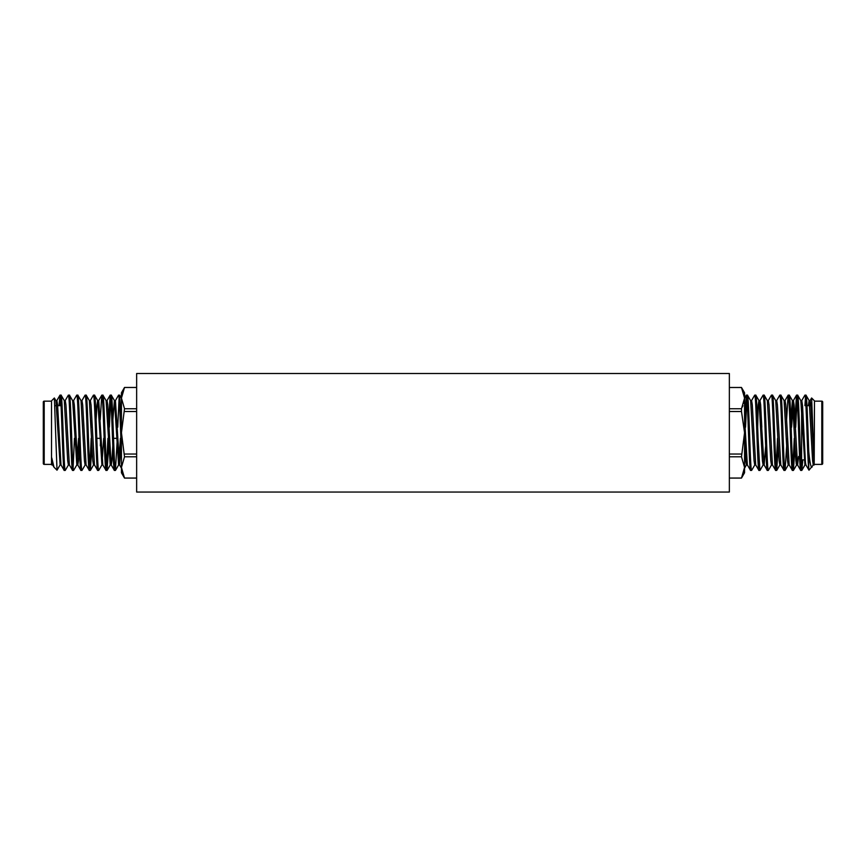 <?xml version="1.0" encoding="UTF-8"?>
<svg xmlns="http://www.w3.org/2000/svg" width="866" height="866" viewBox="0 0 866 866"><rect width="100%" height="100%" fill="white"/><g stroke="black" fill="none" stroke-linecap="round" stroke-linejoin="round"><path stroke-width="1.3" d="M124.509 478.086L121.446 472.782L121.446 467.424L124.509 478.086L136.644 478.086M121.716 470.411L124.509 478.054L136.644 478.054M121.446 392.763L124.509 387.47L121.446 398.122L121.446 392.763M108.921 427.209L107.882 427.209M116.726 438.348L113.554 438.348M101.041 438.348L96.83 438.348M75.948 438.348L74.909 438.348M43.3 402.051A0.898 0.898 0 0 1 44.198 401.153L44.198 464.392A0.898 0.898 0 0 1 43.3 463.494L43.3 402.051M61.064 405.678L54.959 405.678M43.3 459.878L43.3 405.678L43.3 459.878M51.516 464.392L44.198 464.392M51.516 401.153L44.198 401.153M108.326 427.209L110.144 395.199L111.259 395.134C112.645 392.828 114.052 472.717 115.438 470.411L117.321 438.348M117.733 427.209L119.097 398.079M115.438 470.411L114.399 470.411C113.002 472.717 111.606 392.828 110.209 395.134M112.861 419.761L114.399 400.568L115.438 400.568L118.577 395.134C119.519 393.651 120.526 430.813 121.446 453.806M121.446 398.241L119.692 395.199L118.577 395.134M100.239 419.761L101.777 395.199L102.892 395.134C104.288 392.828 105.684 472.717 107.07 470.411L108.683 445.795M109.376 427.209L110.729 398.079M107.07 470.411L106.031 470.411C104.634 472.717 103.238 392.828 101.852 395.134M106.55 467.467L107.914 438.348M89.826 403.091L90.27 400.644L93.409 395.199L94.524 395.134C95.92 392.828 97.317 472.717 98.713 470.411L101.928 464.901L103.693 438.348M100.315 445.795L100.597 438.348M98.713 470.411L97.663 470.411C96.278 472.717 94.87 392.828 93.485 395.134M81.902 400.644L85.052 395.199L86.167 395.134C87.553 392.828 88.96 472.717 90.345 470.411L91.958 445.795M90.345 470.411L89.306 470.411C87.91 472.717 86.513 392.828 85.117 395.134M89.826 467.467L91.19 438.348M91.601 427.209L91.872 419.761M73.534 400.644L76.684 395.199L77.799 395.134C79.196 392.828 80.592 472.717 81.978 470.411L85.204 464.901M81.978 470.411L80.939 470.411C79.542 472.717 78.146 392.828 76.76 395.134M65.177 400.644L68.317 395.199L69.442 395.134C70.828 392.828 72.224 472.717 73.621 470.411L76.836 464.901L78.6 438.348M73.621 470.411L72.571 470.411C71.185 472.717 69.789 392.828 68.392 395.134M73.101 467.467L74.454 438.348M69.442 464.977L68.392 464.977L67.7 460.669L64.29 400.644L61.075 395.134C62.46 392.828 63.867 472.717 65.253 470.411L68.479 464.901M65.253 470.411L64.214 470.411C62.817 472.717 61.421 392.828 60.025 395.134L61.075 395.134M119.616 395.134L121.446 425.671M111.259 395.134L114.474 400.644L118.577 464.977L120.428 438.348M106.55 403.091L107.07 400.568L107.774 404.887L111.173 464.901L114.399 470.411M102.892 395.134L106.107 400.644L110.209 464.977L111.259 464.977L111.952 460.669L112.786 445.795M96.137 419.761L96.97 404.887L97.663 400.568L98.713 400.568L102.805 464.901L106.031 470.411M94.524 395.134L97.75 400.644L101.928 464.901M89.306 400.568L90.345 400.568L91.049 404.887L94.448 464.901L97.663 470.411M86.167 395.134L89.382 400.644L92.781 460.669L93.485 464.977L94.448 464.901M80.939 400.568L81.978 400.568L82.681 404.887L86.08 464.901L89.306 470.411M77.799 395.134L81.025 400.644L84.424 460.669L85.117 464.977L86.167 464.977M69.442 395.134L72.571 400.568L73.621 400.568L74.314 404.887L77.724 464.901L80.939 470.411M64.214 400.568L65.253 400.568L65.957 404.887L69.356 464.901L72.571 470.411M56.128 405.678L56.896 400.568L57.589 404.887L60.988 464.901L64.214 470.411M52.707 464.977L51.516 464.696L51.516 400.861L54.363 398.003L57.015 470.195L53.941 467.12L51.808 457.973L52.631 464.901L53.941 467.12M51.808 464.977L51.808 457.973M56.896 400.568L55.846 400.568L54.363 398.003M743.786 403.275L744.554 398.122L743.786 403.275L744.554 398.122L741.491 387.492L744.554 392.763L744.554 472.782L741.491 478.086L729.356 478.086M794.23 427.209L795.28 427.209L793.429 400.568L791.578 427.209M761.257 438.348L762.307 438.348M822.7 402.051L822.7 463.494A0.898 0.898 0 0 1 821.802 464.392L821.802 401.153A0.898 0.898 0 0 1 822.7 402.051L822.7 405.678M800.714 458.958L801.624 459.878L805.207 459.878M807.004 405.678L810.912 405.678M814.484 464.392L821.802 464.392M814.484 401.153L821.802 401.153M750.562 470.411L751.601 470.411C750.216 472.717 748.819 392.828 747.423 395.134L746.384 395.134C747.769 392.828 749.166 472.717 750.562 470.411L747.347 464.901L745.096 427.209M755.791 464.977L754.741 464.977L754.048 460.669L750.649 400.644L747.499 395.199L746.308 395.199L744.771 419.761L746.308 395.199L744.771 419.761L746.308 395.199L744.554 398.241L746.308 395.199M758.93 470.411L759.969 470.411C758.584 472.717 757.176 392.828 755.791 395.134L754.741 395.134C756.137 392.828 757.534 472.717 758.93 470.411L755.704 464.901L752.305 404.887L751.601 400.568L750.562 400.568M767.287 470.411L768.337 470.411C766.94 472.717 765.544 392.828 764.148 395.134L763.108 395.134C764.494 392.828 765.901 472.717 767.287 470.411L764.072 464.901L763.628 462.455L763.108 464.977L762.416 460.669L759.006 400.644L755.791 395.134L754.676 395.199L751.526 400.644M772.515 464.977L771.476 464.977L770.772 460.669L767.373 400.644L764.223 395.199L763.108 395.134L759.893 400.644L759.45 403.091M775.655 470.411L776.694 470.411C775.308 472.717 773.912 392.828 772.515 395.134L771.476 395.134C772.862 392.828 774.258 472.717 775.655 470.411L772.429 464.901L769.03 404.887L768.337 400.568L767.287 400.568M780.353 462.455L779.833 464.977L779.14 460.669L775.73 400.644L772.515 395.134L771.4 395.199L768.25 400.644M784.022 470.411L785.061 470.411C783.676 472.717 782.269 392.828 780.883 395.134L779.833 395.134C781.229 392.828 782.626 472.717 784.022 470.411L780.796 464.901L777.397 404.887L776.694 400.568L775.655 400.568M788.72 462.455L788.201 464.977L787.497 460.669L784.098 400.644L780.883 395.134L779.768 395.199L776.618 400.644M792.379 470.411L793.429 470.411C792.033 472.717 790.636 392.828 789.24 395.134L788.201 395.134C789.586 392.828 790.994 472.717 792.379 470.411L789.164 464.901L785.754 404.887L785.061 400.568L784.022 400.568M798.614 456.436L797.608 464.977L796.558 464.977L795.865 460.669L792.466 400.644L789.316 395.199L788.125 395.199L786.588 419.761M800.747 470.411L801.786 470.411C800.4 472.717 799.004 392.828 797.608 395.134L796.558 395.134C797.954 392.828 799.35 472.717 800.747 470.411L797.521 464.901L797.088 462.455M813.369 464.901L808.985 470.195L805.889 464.901L805.445 462.455L804.925 464.977L800.823 400.644L797.683 395.199L796.493 395.199L794.956 419.761L796.493 395.199L794.956 419.761L796.493 395.199L793.343 400.644M746.903 398.079L745.539 427.209L746.903 398.079M744.847 445.795L744.554 453.806L744.847 445.795M751.677 470.346L754.827 464.901M761.853 438.348L761.582 445.795M760.045 470.346L763.108 464.977L764.148 464.977L763.108 464.977M771.552 464.901L768.337 470.411M777.538 438.348L776.174 467.467M778.307 445.795L776.694 470.411M786.674 445.795L785.061 470.411M794.263 438.348L792.899 467.467L794.263 438.348M797.088 398.079L795.724 427.209M795.031 445.795L793.429 470.411L796.644 464.901M812.059 467.12C810.998 468.041 809.894 462.877 808.757 451.63L808.757 469.047C807.448 459.759 806.214 392.807 804.925 395.134L801.71 400.644M801.775 459.878L801.267 467.467M804.925 395.134L805.975 395.134L804.925 395.134M805.445 398.079L804.936 405.678L805.445 398.079M802.825 459.878L801.786 470.411M811.648 398.024L814.484 400.861L814.192 464.977L810.847 404.887L810.154 400.568L809.396 405.678L810.067 400.644L811.637 398.003L814.192 464.771M813.683 461.199L813.044 464.392M822.7 459.878L822.7 463.494M759.893 470.335L758.086 438.348M757.674 427.209L758.226 404.887L758.93 400.568L759.893 400.644M785.007 470.379L784.542 467.467M810.154 400.568L809.104 400.568L810.154 400.568L809.104 400.568L810.154 400.568L811.637 398.003M747.499 395.199L746.384 395.134L747.499 395.199M754.741 395.134L755.791 395.134L754.741 395.134M764.148 395.134L763.108 395.134L764.223 395.199M771.476 395.134L772.515 395.134L771.476 395.134M779.833 395.134L780.883 395.134L779.833 395.134M789.24 395.134L788.201 395.134L789.316 395.199M797.608 395.134L796.558 395.134L797.683 395.199M584.009 492.05L281.991 492.05M746.903 462.455L745.572 438.348M788.201 464.977L789.24 464.977L788.201 464.977L789.24 464.977L788.201 464.977L787.497 460.669L786.35 438.348M742.378 406.998L742.963 405.667M744.554 472.782L741.491 478.086L744.284 470.411M741.491 387.492L744.284 395.134L741.491 387.492L744.284 395.134L741.491 387.492L729.356 387.492L741.491 387.47M805.445 462.455L802.555 405.678L801.786 400.568L800.747 400.568M805.012 464.901L801.862 470.346L804.925 464.977L805.975 464.977L804.925 464.977M761.82 427.209L760.673 404.887L759.969 400.568L758.93 400.568M796.233 463.938L795.172 448.88M744.554 395.134L744.554 398.122L741.491 408.752L741.491 411.512L729.356 411.512M729.356 478.054L741.491 478.054L744.554 467.424L744.554 470.411M808.757 469.047L808.985 470.195M808.757 451.63C807.837 428.172 806.895 393.846 805.975 395.134L809.19 400.644L812.589 460.669L813.293 464.977L814.192 464.977M801.624 459.878L801.624 407.215M797.521 464.901L794.122 404.887L793.429 400.568L792.379 400.568L790.853 419.761M765.685 445.795L764.148 464.977M764.072 464.901L759.969 400.568M809.104 400.568L808.346 405.678M747.423 464.977L746.384 464.977L745.68 460.669L744.554 438.856M744.554 467.424L741.491 456.793L744.554 432.773L741.491 411.512M729.356 408.752L741.491 408.752M741.491 456.793L729.356 456.793M729.356 454.033L741.491 454.033M729.356 492.05L729.356 373.506L136.644 373.506L136.644 492.05L729.356 492.05M121.446 467.424L121.446 398.122L124.509 408.752L121.446 432.773L124.509 456.793L121.446 467.424M55.933 400.644L60.111 464.901L57.015 470.195M60.035 405.678L60.555 398.079M58.996 405.678L60.025 395.134M60.111 464.901L60.555 462.455M72.657 400.644L76.836 464.901M121.229 419.761L121.446 414.771M76.76 464.977L77.799 464.977L78.503 460.669L79.326 445.795M115.438 400.568L119.54 464.901L121.153 445.795M124.509 387.47L136.644 387.47L124.509 387.492M136.644 456.793L124.509 456.793M124.509 454.033L136.644 454.033M136.644 411.512L124.509 411.512M124.509 408.752L136.644 408.752M779.92 464.901L776.77 470.346L779.92 464.901M810.067 400.644L811.583 398.024L810.067 400.644M788.125 395.199L784.975 400.644M780.883 464.977L779.833 464.977M788.277 464.901L785.137 470.346M746.416 464.977L744.554 468.214M90.421 470.346L93.571 464.901M107.146 470.346L110.296 464.901M115.514 470.346L118.653 464.901M60.025 464.977L61.075 464.977M101.852 464.977L102.892 464.977M106.031 400.568L107.07 400.568M118.577 464.977L119.616 464.977M56.81 400.644L59.96 395.199M98.627 400.644L101.777 395.199M106.994 400.644L110.144 395.199M119.54 464.901L121.446 468.214"/></g></svg>
